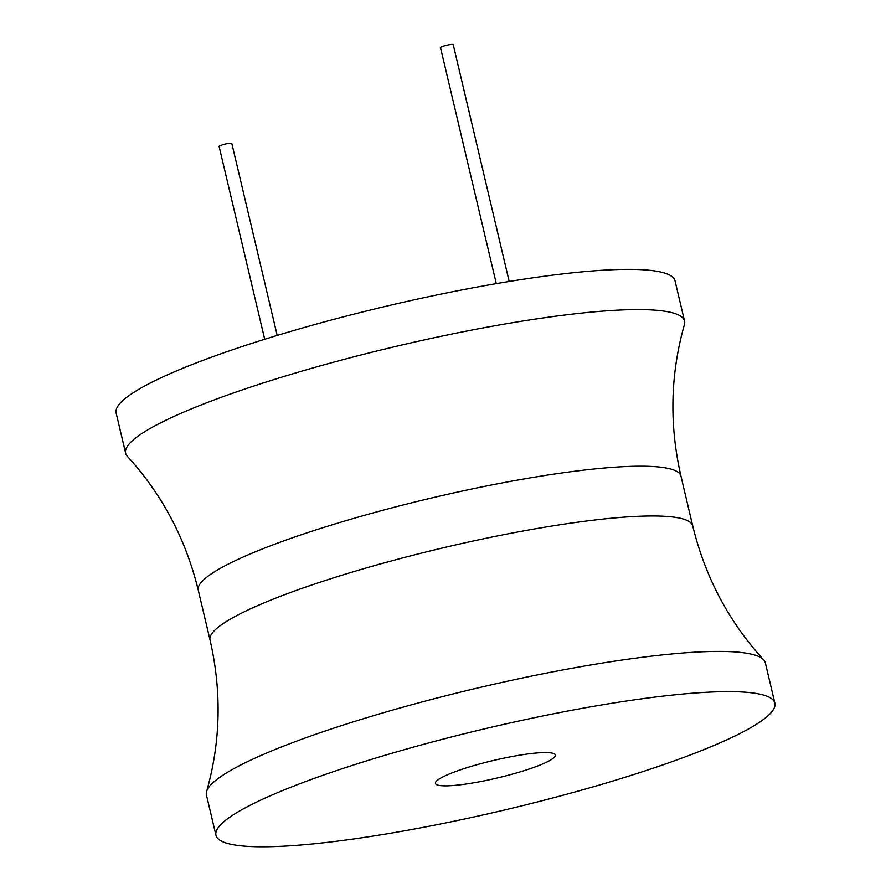<?xml version="1.0" encoding="UTF-8"?>
<svg xmlns="http://www.w3.org/2000/svg" width="891" height="891" viewBox="0 0 891 891"><rect width="100%" height="100%" fill="white"/><g stroke="black" fill="none" stroke-linecap="round" stroke-linejoin="round"><path stroke-width="1.34" d="M680.958 476.128A247.999 36.097 -13.3 0 0 579.829 470.604A247.999 36.097 -13.3 0 0 325.36 526.937A247.999 36.097 -13.3 0 0 198.27 590.232C185.796 539.01 162.162 494.371 127.346 456.315A287.158 41.788 -13.3 0 1 125.642 453.229L116.131 413.012A287.158 41.788 -13.3 0 1 263.291 339.716A287.158 41.788 -13.3 0 1 557.955 274.484A287.158 41.788 -13.3 0 1 675.044 280.888L684.555 321.105A287.158 41.788 -13.3 0 1 684.411 324.636C670.322 374.253 669.174 424.751 680.958 476.128L692.73 525.924A247.999 36.097 166.7 0 0 591.602 520.389A247.999 36.097 166.7 0 0 337.132 576.722A247.999 36.097 166.7 0 0 210.042 640.028C221.826 691.416 220.678 741.913 206.589 791.531A287.158 41.788 166.7 0 0 206.445 795.062L215.956 835.268A287.158 41.788 166.7 0 0 333.045 841.672A287.158 41.788 166.7 0 0 627.71 776.451A287.158 41.788 166.7 0 0 774.869 703.155A287.158 41.788 166.7 0 0 657.77 696.751A287.158 41.788 166.7 0 0 363.116 761.972A287.158 41.788 166.7 0 0 215.956 835.268M125.642 453.229A287.158 41.788 -13.3 0 1 272.802 379.934A287.158 41.788 -13.3 0 1 567.456 314.701A287.158 41.788 -13.3 0 1 684.555 321.105M774.869 703.155L765.358 662.937A287.158 41.788 166.7 0 0 763.654 659.841A287.158 41.788 166.7 0 0 648.258 656.533A287.158 41.788 166.7 0 0 363.751 718.614A287.158 41.788 166.7 0 0 206.589 791.531M530.245 753.663A61.613 8.966 166.7 0 0 467.029 767.663A61.613 8.966 166.7 0 0 435.454 783.389A61.613 8.966 166.7 0 0 460.58 784.759A61.613 8.966 166.7 0 0 523.797 770.76A61.613 8.966 166.7 0 0 555.36 755.033A61.613 8.966 166.7 0 0 530.245 753.663M496.298 283.639L440.522 47.702A6.527 0.947 -13.3 0 1 443.863 46.031A6.527 0.947 -13.3 0 1 450.568 44.55A6.527 0.947 -13.3 0 1 453.229 44.695L509.195 281.478M264.694 339.282L219.119 146.514A6.527 0.947 -13.3 0 1 222.472 144.854A6.527 0.947 -13.3 0 1 229.165 143.362A6.527 0.947 -13.3 0 1 231.827 143.518L277.19 335.428M198.27 590.232L210.042 640.028M692.73 525.924C705.204 577.145 728.838 621.795 763.654 659.841"/></g></svg>
